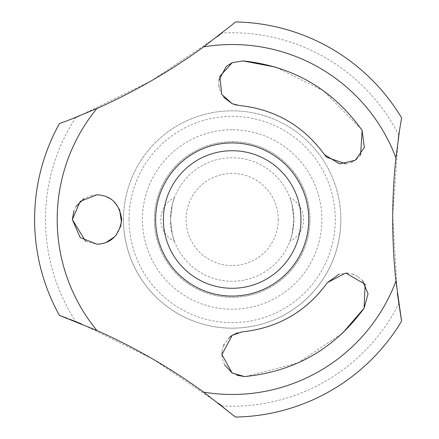 <?xml version="1.0" encoding="UTF-8"?>
<svg xmlns="http://www.w3.org/2000/svg" width="439" height="439" viewBox="0 0 439 439"><rect width="100%" height="100%" fill="white"/><g stroke="black" fill="none" stroke-linecap="round" stroke-linejoin="round"><path stroke-width="0.33" stroke-dasharray="2.19 1.65" d="M401.592 117.844L399.452 130.767M235.277 416.858L234.448 416.167M233.954 415.755L221.865 405.943A186.723 186.723 0 0 0 398.788 303.799M401.372 319.894L401.592 321.156M59.424 123.606L71.7 118.991M70.465 319.526L67.332 318.33M232.176 157.755A61.745 61.745 0 0 0 170.431 219.5A61.745 61.745 0 0 0 232.176 281.245A61.745 61.745 0 0 0 293.916 219.5A61.745 61.745 0 0 0 232.176 157.755A61.745 61.745 0 0 0 170.431 219.5A61.745 61.745 0 0 0 232.176 281.245A61.745 61.745 0 0 0 293.916 219.5A61.745 61.745 0 0 0 232.176 157.755M174.42 241.335L172.313 234.635L170.431 219.5L172.313 204.365L174.42 197.665L172.313 204.365L170.431 219.5L172.313 234.635L174.42 241.335A24.31 24.31 0 0 1 174.42 197.665M278.277 219.5A46.1 46.1 0 0 1 232.176 265.6A46.1 46.1 0 0 1 186.07 219.5A46.1 46.1 0 0 1 232.176 173.4A46.1 46.1 0 0 1 278.277 219.5M123.507 219.5A108.669 108.669 0 0 0 232.176 328.169A108.669 108.669 0 0 0 340.84 219.5A108.669 108.669 0 0 0 232.176 110.831A108.669 108.669 0 0 0 123.507 219.5A108.669 108.669 0 0 0 232.176 328.169A108.669 108.669 0 0 0 340.84 219.5A108.669 108.669 0 0 0 232.176 110.831A108.669 108.669 0 0 0 123.507 219.5A108.669 108.669 0 0 0 232.176 328.169A108.669 108.669 0 0 0 340.84 219.5M154.385 219.5A77.785 77.785 0 0 0 232.176 297.285A77.785 77.785 0 0 0 309.961 219.5A77.785 77.785 0 0 0 232.176 141.715A77.785 77.785 0 0 0 154.385 219.5A77.785 77.785 0 0 0 232.176 297.285A77.785 77.785 0 0 0 309.961 219.5A77.785 77.785 0 0 0 232.176 141.715A77.785 77.785 0 0 0 154.385 219.5M155.615 219.5A76.562 76.562 0 0 0 232.176 296.062A76.562 76.562 0 0 0 308.738 219.5A76.562 76.562 0 0 0 232.176 142.938A76.562 76.562 0 0 0 155.615 219.5M398.788 135.207A186.723 186.723 0 0 0 221.865 33.057L232.176 24.727M242.098 331.879L237.636 332.773M229.334 337.465L224.126 344.346M223.66 345.372L222.458 349.049M222.419 349.214L221.964 352.073M221.936 352.38L221.887 355.069M221.898 355.294L222.392 358.937M222.419 359.075L224.691 365.012M232.176 372.974L236.862 375.252M347.298 273.085L339.369 273.958M326.276 156.866L326.638 157.25M345.817 163.89L351.699 162.227M352.155 162.024L356.232 159.576M356.375 159.467L360.567 155.247M219.626 89.391L221.744 94.374L223.874 97.442M236.517 105.08L239.25 105.481M97.019 194.801L91.795 195.36M91.713 195.377L84.151 198.423M76.09 206.385L73.961 210.66M85.682 241.439L97.019 244.199L99.412 244.079M362.647 280.74L357.774 276.537M357.653 276.46L353.428 274.391M353.154 274.293L347.6 273.107M245.922 376.442L297.845 363.009L342.42 333.294M398.233 139.103L392.68 215.615L397.355 293.301M361.215 129.121L323.62 90.873L275.599 67.129M218.902 403.617L153.206 359.234L81.231 323.812M218.968 80.057L218.748 83.311M218.748 83.333L218.918 85.967M218.973 86.346L219.566 89.194M79.366 115.945L151.021 81.028M151.032 81.023L217.305 36.629M100.158 243.996L105.909 242.542M114.601 236.846L116.088 235.2M120.879 225.871L121.532 222.507M119.556 209.398L113.196 200.842M112.417 200.189L105.217 196.206M105.135 196.173L98.517 194.85M289.927 197.665L292.034 204.365L293.916 219.5L292.034 234.635L289.927 241.335L292.034 234.635L293.916 219.5L292.034 204.365L289.927 197.665A24.31 24.31 0 0 1 289.927 241.335M75.865 117.356A186.723 186.723 0 0 0 75.865 321.644M129.044 219.5A103.132 103.132 0 0 0 232.176 322.632A103.132 103.132 0 0 0 335.303 219.5A103.132 103.132 0 0 0 232.176 116.368A103.132 103.132 0 0 0 129.044 219.5M232.176 129.779A89.721 89.721 0 0 0 142.45 219.5A89.721 89.721 0 0 0 232.176 309.221A89.721 89.721 0 0 0 321.897 219.5A89.721 89.721 0 0 0 232.176 129.779"/><path stroke-width="0.66" d="M395.94 157.842L399.594 129.867L401.592 117.844A197.577 197.577 0 0 0 235.502 21.95L232.176 24.727L235.502 21.95M399.452 130.767L398.233 139.103M203.685 392.153L235.502 417.05A197.577 197.577 0 0 0 401.592 321.156L395.94 281.158M234.448 416.167L233.954 415.755M397.355 293.301L401.372 319.894M96.898 108.504L70.723 119.37L59.424 123.606A197.577 197.577 0 0 0 59.424 315.394L96.893 330.496C134.669 347.326 170.266 367.882 203.691 392.148A174.985 174.985 0 0 0 395.934 281.158C391.626 240.034 391.626 198.927 395.934 157.842A174.985 174.985 0 0 0 203.691 46.852C170.222 71.145 134.625 91.696 96.898 108.51A174.985 174.985 0 0 0 96.898 330.49M71.7 118.991L79.366 115.945M81.231 323.812L70.465 319.526M67.332 318.33L59.424 315.394M155.615 219.5A76.562 76.562 0 0 0 232.176 296.062A76.562 76.562 0 0 0 308.738 219.5A76.562 76.562 0 0 0 232.176 142.938A76.562 76.562 0 0 0 155.615 219.5M163.39 219.5A68.78 68.78 0 0 0 232.176 288.28A68.78 68.78 0 0 0 300.956 219.5A68.78 68.78 0 0 0 232.176 150.72A68.78 68.78 0 0 0 163.39 219.5M232.176 24.727L203.685 46.847M236.862 375.252L244.232 376.503L232.176 372.974L221.876 354.663L232.176 335.308L242.098 331.879C277.86 328.065 306.29 311.652 327.379 282.639L345.751 273.031L365.149 284.263L364.079 308.205C334.737 348.478 295.354 371.224 245.922 376.442L244.232 376.503L245.922 376.442M237.636 332.773L232.171 335.308L229.334 337.465M224.126 344.346L223.66 345.372M221.964 352.073L221.936 352.38M224.691 365.012L232.176 372.974M339.369 273.958L327.379 282.639C306.257 311.668 277.827 328.081 242.098 331.879M360.567 155.247L362.115 130.553L364.359 147.482L355.294 160.246L339.566 163.873L324.531 154.715L326.276 156.866M326.638 157.25L345.817 163.89M351.699 162.227L352.155 162.024M223.874 97.442L232.171 103.692L236.517 105.08M239.25 105.481C274.951 109.262 303.382 125.669 324.531 154.715C303.349 125.653 274.924 109.24 239.25 105.481L232.176 103.692L221.744 94.374L219.813 76.381L232.176 62.695L243.041 60.911C292.594 66.185 331.983 88.925 361.215 129.121L362.115 130.553L361.215 129.121M84.151 198.423L76.09 206.385M73.961 210.66L72.32 219.5L85.682 241.439M97.019 244.199L80.249 237.631L72.32 219.505L80.244 201.375L97.019 194.801C111.21 195.487 119.441 203.718 121.718 219.5C119.424 235.299 111.193 243.535 97.019 244.199M342.42 333.294L364.079 308.205L368.058 293.839L362.647 280.74M353.428 274.391L353.154 274.293M347.6 273.107L347.298 273.085M275.599 67.129L243.041 60.911L232.176 62.695L226.464 66.294M221.865 405.943L218.902 403.617M226.195 66.53L218.968 80.057M218.918 85.967L218.973 86.346M217.305 36.629L221.865 33.057M99.412 244.079L100.158 243.996M105.909 242.542L114.601 236.846M116.088 235.2L120.879 225.871M121.532 222.507L119.556 209.398M113.196 200.842L112.417 200.189M98.517 194.85L97.019 194.801"/></g></svg>
